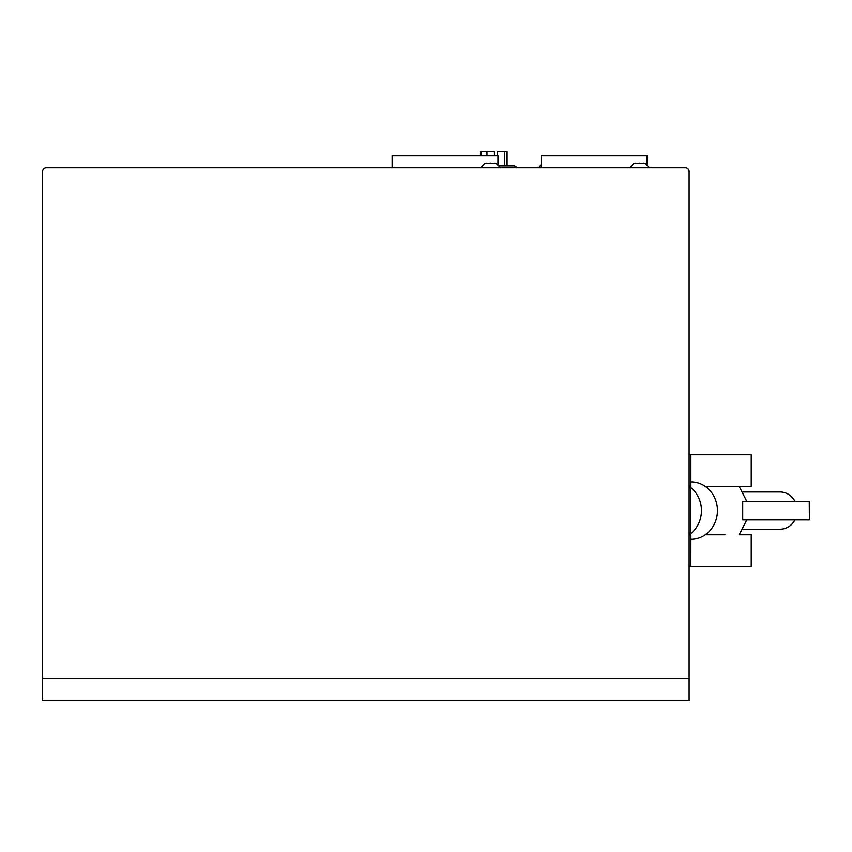 <?xml version="1.0" encoding="UTF-8"?>
<svg xmlns="http://www.w3.org/2000/svg" width="852" height="852" viewBox="0 0 852 852"><rect width="100%" height="100%" fill="white"/><g stroke="black" fill="none" stroke-linecap="round" stroke-linejoin="round"><path stroke-width="1.28" d="M809.4 501.274L742.71 501.274L742.71 519.901L809.4 519.901L809.251 501.274M794.937 501.274A18.627 17.093 -90 0 0 780.134 491.955L743.061 491.955M743.061 529.22L780.134 529.22A18.627 17.093 -90 0 0 794.937 519.901M690.876 481.87L691.089 481.87A28.712 26.337 90 0 1 717.427 510.582A28.712 26.337 90 0 1 691.089 539.305L690.876 539.305M689.257 486.364A28.712 26.337 90 0 1 701.441 510.582A28.712 26.337 90 0 1 689.257 534.811M689.108 488.228L690.493 488.228L690.493 532.947L689.108 532.947M750.953 566.484L689.108 566.484L690.844 566.484L690.876 534.811L689.108 534.811M749.685 566.484L739.046 566.484M724.924 534.811L705.232 534.811M750.953 534.811L739.046 534.811M739.046 454.691L742.561 454.691M750.953 454.691L689.108 454.691L690.876 454.691L690.876 486.364L689.108 486.364L690.876 486.364M705.232 486.364L751.23 486.364L751.23 454.691M689.108 566.484L690.876 566.484M42.6 171.497L42.6 678.267L689.108 678.267L689.108 171.497L689.108 700.632L42.6 700.632L42.6 171.497A3.728 3.728 0 0 1 46.328 167.769L392.122 167.769L392.122 155.841L497.951 155.841L497.951 164.521M629.628 167.769L633.877 163.424L645.23 163.424L649.469 167.769L685.381 167.769L46.328 167.769M689.108 171.497A3.728 3.728 0 0 0 685.381 167.769M646.998 164.521L646.998 155.841L541.18 155.841L541.18 167.769M538.709 167.769L517.697 167.769L538.709 167.769L541.18 164.521M499.378 165.906L514.47 165.906L499.378 165.906L514.47 165.906L517.697 167.769M480.581 167.769L484.82 163.424L496.173 163.424L500.422 167.769M490.496 163.094L487.919 163.371M494.767 163.094L493.468 163.371M486.236 163.094L484.82 163.424M633.877 163.424L635.283 163.094M643.814 163.094L642.514 163.371M639.554 163.094L636.966 163.371M494.416 155.841L494.416 151.368L480.155 151.368L481.369 151.368L481.369 155.841M480.155 151.368L480.155 155.841M486.961 151.368L486.961 155.841M499.059 165.533L507.078 165.533L504.363 165.533L504.363 151.368L507.078 151.368L497.451 151.368L497.451 155.841M746.767 501.274L739.163 486.364M739.163 534.811L746.767 519.901M751.23 566.484L751.23 534.811M507.078 165.533L507.078 151.368"/></g></svg>
